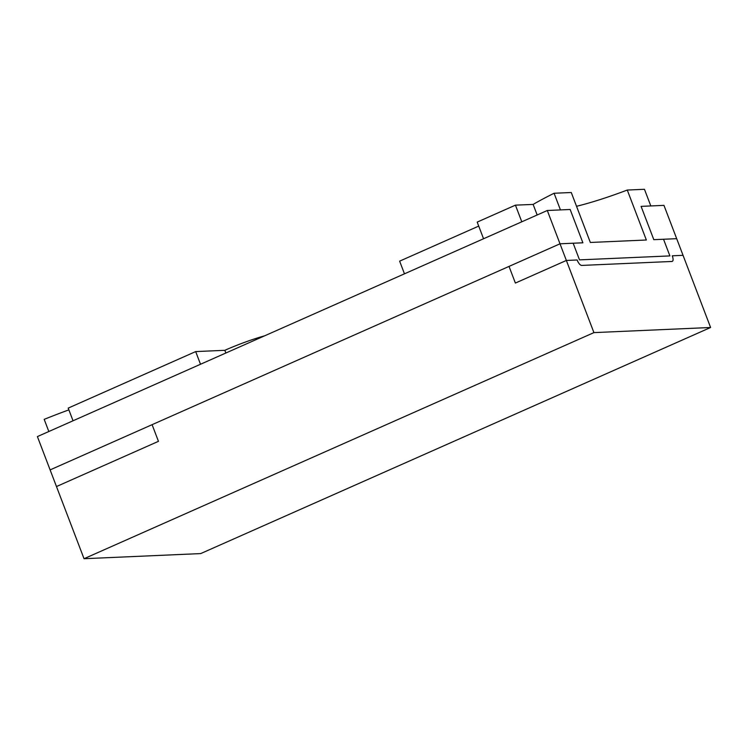 <?xml version="1.0" encoding="UTF-8"?>
<svg xmlns="http://www.w3.org/2000/svg" width="748" height="748" viewBox="0 0 748 748"><rect width="100%" height="100%" fill="white"/><g stroke="black" fill="none" stroke-linecap="round" stroke-linejoin="round"><path stroke-width="1.12" d="M710.6 327.493L200.707 553.585L84.038 558.709L593.921 332.617L710.6 327.493L683.046 255.33L672.302 255.797C673.443 259.219 673.35 261.099 672.013 261.454C673.35 261.099 673.443 259.219 672.302 255.797L683.046 255.33L676.688 238.677L653.808 239.678L641.092 206.373L653.808 239.678L676.688 238.677L663.962 205.363L641.092 206.373L650.816 205.943L644.458 189.291L627.273 190.048A77.932 10.304 159.1 0 1 576.53 206.289M547.293 210.497L37.4 436.58L50.116 469.894L560.009 243.801L582.879 242.801L570.163 209.487L547.293 210.497L560.009 243.801L573.155 243.222L579.513 259.874L573.155 243.222L582.879 242.801L570.163 209.487L560.439 209.917L554.081 193.264A122.794 16.241 159.1 0 0 533.128 204.419L537.167 214.985M515.437 205.148L477.196 222.1L483.554 238.752L521.795 221.801L515.437 205.148L533.128 204.419M404.472 273.824L399.628 261.155L478.72 226.092M554.081 193.264L571.266 192.507L590.34 242.464L646.347 240.005L627.273 190.048M579.513 259.874L669.89 255.91L663.532 239.257L669.89 255.91L579.513 259.874M225.877 353.009L224.839 350.307L195.677 351.588L200.511 364.257M73.042 420.778L68.199 408.109L195.677 351.588M68.872 409.867A119.895 15.858 159.1 0 0 44.188 419.348L48.835 431.512M264.745 335.777A44.964 5.947 159.1 0 0 224.839 350.307M84.038 558.709L56.474 486.546L158.454 441.329L152.096 424.668L158.454 441.329L56.474 486.546L50.116 469.894L560.009 243.801L566.367 260.454L577.11 259.986C578.569 263.389 580.083 265.203 581.635 265.428C580.083 265.203 578.569 263.389 577.11 259.986L566.367 260.454L593.921 332.617M672.013 261.454L581.635 265.428L672.013 261.454M509.023 266.41L515.381 283.062L566.367 260.454L515.381 283.062L509.023 266.41"/></g></svg>
